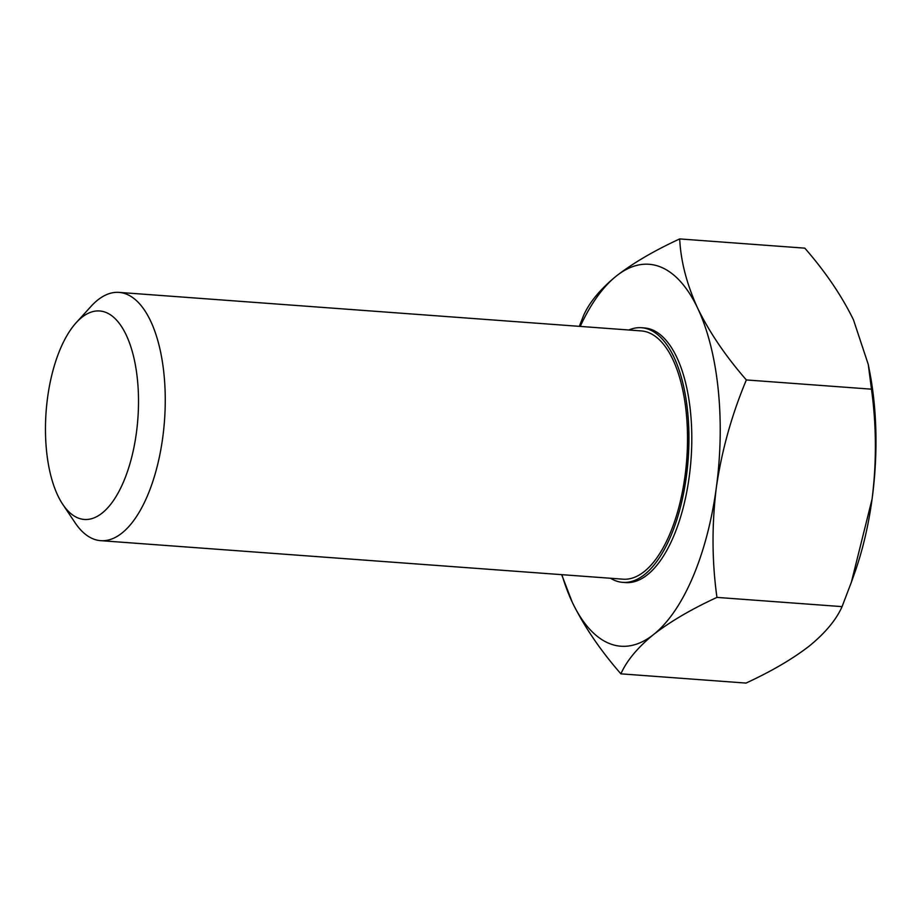 <?xml version="1.0" encoding="UTF-8"?>
<svg xmlns="http://www.w3.org/2000/svg" width="922" height="922" viewBox="0 0 922 922"><rect width="100%" height="100%" fill="white"/><g stroke="black" fill="none" stroke-linecap="round" stroke-linejoin="round"><path stroke-width="1.38" d="M78.093 518.003A104.52 46.019 -85.8 0 0 136.398 432.833A104.52 46.019 -85.8 0 0 105.892 312.42A104.52 46.019 -85.8 0 0 76.192 322.7A104.52 46.019 -85.8 0 0 46.1 411.823A104.52 46.019 -85.8 0 0 62.788 504.403A104.52 46.019 -85.8 0 0 78.093 518.003M76.192 322.7L91.036 306.369A124.47 54.801 94.2 0 1 119.007 292.389A124.47 54.801 94.2 0 1 126.406 294.118A124.47 54.801 94.2 0 1 163.747 429.064A124.47 54.801 94.2 0 1 100.694 540.661A124.47 54.801 94.2 0 1 93.306 538.944A124.47 54.801 94.2 0 1 75.074 522.739L62.788 504.403M628.827 329.995A127.662 56.207 94.2 0 1 641.516 327.725A127.662 56.207 94.2 0 1 649.1 329.5A127.662 56.207 94.2 0 1 687.397 467.903A127.662 56.207 94.2 0 1 622.73 582.358A127.662 56.207 94.2 0 1 615.147 580.595A127.662 56.207 94.2 0 1 610.514 578.255M641.516 327.725L644.374 327.944A127.662 56.207 94.2 0 1 651.958 329.707A127.662 56.207 94.2 0 1 690.255 468.111A127.662 56.207 94.2 0 1 625.589 582.577L622.73 582.358M119.007 292.389L641.274 330.917A124.47 54.801 94.2 0 1 648.673 332.635A124.47 54.801 94.2 0 1 686.014 467.581A124.47 54.801 94.2 0 1 622.961 579.177L100.694 540.661M580.238 326.411A191.488 84.305 94.2 0 1 616.357 276.012A191.488 84.305 94.2 0 1 660.44 266.931A191.488 84.305 94.2 0 1 697.712 308.305C709.491 332.381 725.695 356.261 746.359 379.945C731.711 414.877 721.696 450.743 716.336 487.542C711.738 524.883 711.945 561.498 716.947 597.398C691.465 609.165 670.34 621.52 653.606 634.497C637.644 647.555 626.741 660.671 620.898 673.844C600.199 650.102 583.983 626.222 572.251 602.204L561.659 574.66M579.304 326.342L583.638 315.37C589.515 302.162 600.418 289.047 616.357 276.012C633.137 263.012 654.251 250.657 679.698 238.925C680.77 261.226 686.775 284.345 697.712 308.305A191.488 84.305 94.2 0 1 716.336 487.542A191.488 84.305 94.2 0 1 653.606 634.497A191.488 84.305 94.2 0 1 572.251 602.204A191.488 84.305 94.2 0 1 561.936 574.683M620.898 673.844L746.013 683.075C771.507 671.32 792.62 658.953 809.355 645.988C825.328 632.918 836.231 619.803 842.074 606.63L851.386 582.174L872.085 499.033C876.684 462.176 876.476 425.549 871.474 389.176L868.247 364.397L853.461 319.796C841.682 295.72 825.467 271.84 804.814 248.156L679.698 238.925M716.947 597.398L842.074 606.63M746.359 379.945L871.474 389.176M868.247 364.397L869.573 371.186A191.488 84.305 94.2 0 1 872.085 499.033A191.488 84.305 94.2 0 1 854.706 572.827L851.386 582.174"/></g></svg>
